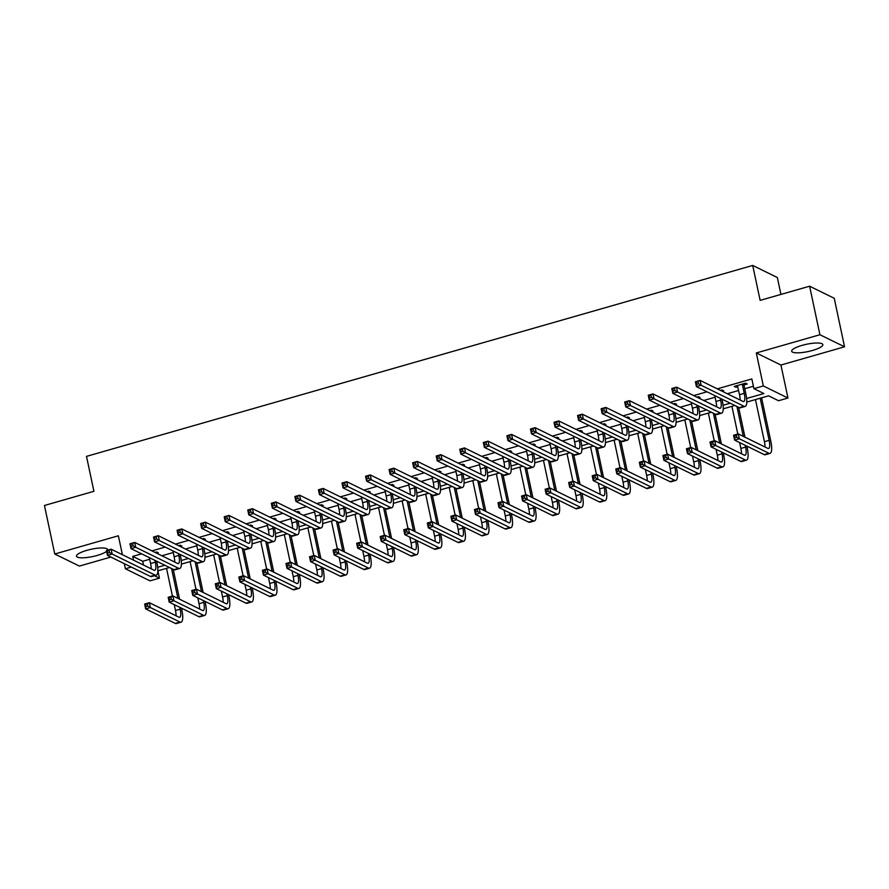 <?xml version="1.0" encoding="UTF-8"?>
<svg xmlns="http://www.w3.org/2000/svg" width="889" height="889" viewBox="0 0 889 889"><rect width="100%" height="100%" fill="white"/><g stroke="black" fill="none" stroke-linecap="round" stroke-linejoin="round"><path stroke-width="1.33" d="M107.536 550.213A15.924 3.723 168 0 0 107.625 549.58A15.924 3.723 168 0 0 86.855 550.347A15.924 3.723 168 0 0 76.476 556.203A15.924 3.723 168 0 0 97.245 555.436A15.924 3.723 168 0 0 106.591 551.347M812.457 350.466A15.924 3.723 168 0 0 822.836 344.61A15.924 3.723 168 0 0 802.067 345.377A15.924 3.723 168 0 0 791.688 351.233A15.924 3.723 168 0 0 812.457 350.466M157.886 570.838L159.431 578.15L150.008 580.85L125.382 568.771L131.305 567.082M780.931 294.426L777.342 277.524L752.705 265.444L86.5 456.379L93.923 491.306L44.45 505.485L54.762 554.014L79.388 566.082L110.869 557.059M121.182 554.114L122.204 553.814M752.705 265.444L760.139 300.382L809.612 286.202L834.238 298.282L844.55 346.799L819.925 334.731L756.317 352.955L763.329 385.948L787.954 398.028L778.531 400.728L768.552 395.827L746.782 402.072M756.317 352.955L780.942 365.035L844.55 346.799M780.942 365.035L787.954 398.028M809.612 286.202L819.925 334.731M746.616 398.494L763.884 393.549L753.905 388.649L751.838 378.947L717.301 388.849M706.988 391.793L693.742 395.594M683.43 398.55L670.184 402.35M659.882 405.306L646.625 409.096M636.324 412.052L623.067 415.852M612.765 418.808L599.508 422.597M589.207 425.553L575.95 429.354M565.648 432.31L552.391 436.099M542.09 439.055L528.833 442.855M518.531 445.811L505.274 449.612M494.973 452.557L481.727 456.357M471.414 459.313L458.168 463.113M447.856 466.058L434.61 469.859M424.297 472.815L411.051 476.615M400.739 479.571L387.493 483.36M377.18 486.316L363.934 490.117M353.622 493.073L340.376 496.862M330.063 499.818L316.817 503.619M306.505 506.574L293.259 510.375M282.958 513.32L269.7 517.12M259.399 520.076L246.142 523.877M235.841 526.821L222.583 530.622M212.282 533.578L199.025 537.378M188.724 540.323L175.466 544.124M165.165 547.079L151.908 550.88M141.607 553.836L132.739 556.37L142.729 561.27L149.685 559.27M161.898 555.769L173.244 552.525M185.457 549.024L196.802 545.768M209.015 542.268L220.361 539.023M232.574 535.522L243.919 532.267M256.132 528.766L267.478 525.51M279.691 522.021L291.036 518.765M303.249 515.264L314.595 512.008M326.808 508.508L338.153 505.263M350.355 501.763L361.712 498.507M373.913 495.006L385.27 491.761M397.472 488.261L408.829 485.005M421.03 481.505L432.376 478.26M444.589 474.759L455.935 471.503M468.147 468.003L479.493 464.758M491.706 461.258L503.052 458.002M515.264 454.501L526.61 451.245M538.823 447.756L550.169 444.5M562.381 441L573.727 437.744M585.94 434.243L597.286 430.998M609.498 427.498L620.844 424.242M633.057 420.741L644.403 417.497M656.615 413.996L667.961 410.74M680.174 407.24L691.52 403.995M703.721 400.495L715.078 397.239M727.28 393.738L738.637 390.482M744.749 388.737L753.394 386.259M744.171 384.893L747.249 384.015L745.582 383.192L734.27 386.437L735.936 387.248L737.826 386.715M722.124 391.216L723.69 390.76L722.024 389.949L720.457 390.393M698.565 397.961L700.132 397.516L698.465 396.694L696.909 397.15M675.007 404.717L676.573 404.262L674.907 403.45L673.351 403.895M651.448 411.463L653.015 411.018L651.348 410.207L649.792 410.651M627.89 418.219L629.456 417.763L627.79 416.952L626.234 417.397M604.342 424.964L605.898 424.52L604.231 423.709L602.675 424.153M580.784 431.721L582.339 431.276L580.673 430.454L579.117 430.898M557.225 438.466L558.781 438.021L557.114 437.21L555.558 437.655M533.667 445.222L535.222 444.778L533.556 443.955L532 444.411M510.108 451.968L511.664 451.523L510.008 450.712L508.441 451.156M486.55 458.724L488.105 458.279L486.45 457.457L484.883 457.913M462.991 465.48L464.547 465.025L462.891 464.214L461.324 464.658M439.433 472.226L440.988 471.781L439.333 470.959L437.766 471.414M415.874 478.982L417.441 478.526L415.774 477.715L414.207 478.16M392.316 485.727L393.883 485.283L392.216 484.472L390.649 484.916M368.757 492.484L370.324 492.039L368.657 491.217L367.09 491.661M345.199 499.229L346.766 498.785L345.099 497.973L343.532 498.418M321.64 505.985L323.207 505.541L321.54 504.719L319.984 505.163M298.082 512.731L299.649 512.286L297.982 511.475L296.426 511.92M274.523 519.487L276.09 519.043L274.423 518.22L272.867 518.676M250.965 526.232L252.532 525.788L250.865 524.977L249.309 525.421M227.417 532.989L228.973 532.544L227.306 531.722L225.75 532.178M203.859 539.745L205.415 539.29L203.748 538.478L202.192 538.923M180.3 546.491L181.856 546.046L180.189 545.224L178.633 545.679M156.742 553.247L158.298 552.791L156.631 551.98L155.075 552.425M122.393 554.703L118.37 535.778L54.762 554.014M124.293 563.648L125.382 568.771M132.739 556.37L133.55 560.181M753.905 388.649L763.329 385.948M154.475 575.716L159.431 578.15M734.892 405.473L723.224 408.818M711.333 412.229L699.665 415.574M687.775 418.975L676.107 422.319M664.216 425.731L652.548 429.076M640.658 432.476L628.99 435.821M617.099 439.233L605.431 442.578M593.541 445.978L581.873 449.323M569.982 452.734L558.314 456.079M546.424 459.491L534.756 462.836M522.865 466.236L511.197 469.581M499.318 472.992L487.639 476.337M475.759 479.738L464.08 483.083M452.201 486.494L440.533 489.839M428.642 493.239L416.974 496.584M405.084 499.996L393.416 503.341M381.525 506.741L369.857 510.086M357.967 513.498L346.299 516.842M334.408 520.243L322.74 523.588M310.85 526.999L299.182 530.344M287.291 533.756L275.623 537.1M263.733 540.501L252.065 543.846M240.174 547.257L228.506 550.602M216.616 554.003L204.948 557.347M193.057 560.759L181.389 564.104M169.499 567.504L157.831 570.849M157.664 567.282L164.843 565.226M181.223 560.526L188.401 558.47M204.781 553.78L211.96 551.725M228.34 547.024L235.518 544.968M251.898 540.279L259.077 538.223M275.457 533.522L282.635 531.466M299.015 526.777L306.194 524.71M322.574 520.021L329.752 517.965M346.132 513.264L353.311 511.208M369.691 506.519L376.869 504.463M393.249 499.762L400.417 497.707M416.808 493.017L423.975 490.961M440.355 486.261L447.534 484.205M463.914 479.515L471.092 477.46M487.472 472.759L494.651 470.703M511.031 466.014L518.209 463.958M534.589 459.257L541.768 457.202M558.148 452.512L565.326 450.445M581.706 445.756L588.885 443.7M605.265 438.999L612.443 436.944M628.823 432.254L636.002 430.198M652.382 425.498L659.56 423.442M675.94 418.752L683.119 416.697M699.499 411.996L706.677 409.94M723.057 405.251L730.236 403.195M142.729 561.27L143.54 565.071M735.681 386.037L735.936 387.248M737.348 385.559L739.526 394.716A10.201 2.834 -106 0 1 740.115 400.028M742.404 384.715L744.237 393.36A10.201 2.834 -106 0 1 743.726 401.539A10.201 2.834 -106 0 1 742.982 401.428L700.076 380.403L701.11 385.248L744.004 406.284A15.302 4.256 74 0 0 745.126 406.44A15.302 4.256 74 0 0 745.904 394.171L744.071 385.526L742.504 384.081M744.393 383.537L744.071 385.526M698.521 383.781L701.11 385.248L696.398 386.604L695.365 381.748L700.076 380.403L696.22 382.381L696.632 384.315L698.521 383.781L698.109 381.837M696.632 384.315L696.398 386.604L739.292 407.64A15.302 4.256 74 0 0 740.415 407.795L745.126 406.44M695.365 381.748L696.22 382.381M736.725 437.277L736.314 435.343L734.425 435.877L734.836 437.821L736.725 437.277L739.315 438.755L734.603 440.111L733.569 435.254L738.281 433.899L739.315 438.755L768.896 453.257A15.302 4.256 74 0 0 770.018 453.423A15.302 4.256 74 0 0 770.796 441.155L761.584 397.828M760.184 398.228L769.129 440.333A10.201 2.834 -106 0 1 768.618 448.512A10.201 2.834 -106 0 1 767.874 448.412L738.281 433.899L736.314 435.343M755.472 399.572L764.418 441.689A10.201 2.834 -106 0 1 765.007 447M734.836 437.821L734.603 440.111L764.184 454.612A15.302 4.256 74 0 0 765.307 454.768L770.018 453.423M733.569 435.254L734.425 435.877M714.723 395.594L715.978 401.461A10.201 2.834 -106 0 1 716.556 406.784M720.301 398.328L720.679 400.117A10.201 2.834 -106 0 1 720.168 408.284A10.201 2.834 -106 0 1 719.423 408.184L676.518 387.148L677.551 392.005L720.446 413.041A15.302 4.256 74 0 0 721.568 413.196A15.302 4.256 74 0 0 722.346 400.928L721.968 399.139M674.962 390.527L677.551 392.005L672.84 393.349L671.806 388.504L676.518 387.148L672.662 389.126L673.073 391.071L674.962 390.527L674.551 388.593M673.073 391.071L672.84 393.349L715.734 414.385A15.302 4.256 74 0 0 716.856 414.541L721.568 413.196M671.806 388.504L672.662 389.126M691.164 402.339L692.42 408.218A10.201 2.834 -106 0 1 692.998 413.529M696.743 405.073L697.132 406.862A10.201 2.834 -106 0 1 696.609 415.041A10.201 2.834 -106 0 1 695.865 414.941L652.959 393.905L653.993 398.761L696.887 419.786A15.302 4.256 74 0 0 698.021 419.941A15.302 4.256 74 0 0 698.787 407.684L698.41 405.895M651.404 397.283L653.993 398.761L649.281 400.106L648.248 395.249L652.959 393.905L649.103 395.883L649.515 397.816L651.404 397.283L650.992 395.338M649.515 397.816L649.281 400.106L692.175 421.142A15.302 4.256 74 0 0 693.309 421.297L698.021 419.941M648.248 395.249L649.103 395.883M667.606 409.096L668.861 414.963A10.201 2.834 -106 0 1 669.439 420.286M673.184 411.829L673.573 413.618A10.201 2.834 -106 0 1 673.051 421.797A10.201 2.834 -106 0 1 672.306 421.686L629.401 400.65L630.434 405.506L673.34 426.542A15.302 4.256 74 0 0 674.462 426.698A15.302 4.256 74 0 0 675.229 414.43L674.851 412.64M627.845 404.028L630.434 405.506L625.723 406.862L624.689 402.006L629.401 400.65L625.545 402.628L625.956 404.573L627.845 404.028L627.434 402.095M625.956 404.573L625.723 406.862L668.628 427.887A15.302 4.256 74 0 0 669.75 428.042L674.462 426.698M624.689 402.006L625.545 402.628M713.167 444.033L712.756 442.089L710.867 442.633L711.278 444.567L713.167 444.033L715.756 445.511L711.044 446.856L710.011 442L714.723 440.655L715.756 445.511L745.338 460.013A15.302 4.256 74 0 0 746.46 460.169A15.302 4.256 74 0 0 747.238 447.9L746.86 446.111M744.96 437.177L738.615 407.295M736.948 406.484L743.293 436.366M745.193 445.3L745.582 447.089A10.201 2.834 -106 0 1 745.06 455.268A10.201 2.834 -106 0 1 744.315 455.157L714.723 440.655L712.756 442.089M731.914 406.329L737.803 434.043M739.615 442.566L740.87 448.434A10.201 2.834 -106 0 1 741.448 453.757M711.278 444.567L711.044 446.856L740.626 461.358A15.302 4.256 74 0 0 741.748 461.524L746.46 460.169M710.011 442L710.867 442.633M689.608 450.779L689.197 448.845L687.308 449.378L687.719 451.323L689.608 450.779L692.198 452.257L687.486 453.612L686.452 448.756L691.164 447.4L692.198 452.257L721.779 466.758A15.302 4.256 74 0 0 722.913 466.925A15.302 4.256 74 0 0 723.679 454.657L723.302 452.868M721.401 443.933L715.056 414.052M713.389 413.229L719.734 443.111M721.635 452.057L722.024 453.834A10.201 2.834 -106 0 1 721.501 462.013A10.201 2.834 -106 0 1 720.757 461.913L691.164 447.4L689.197 448.845M708.355 413.085L714.245 440.788M716.056 449.312L717.312 455.19A10.201 2.834 -106 0 1 717.89 460.502M687.719 451.323L687.486 453.612L717.079 468.114A15.302 4.256 74 0 0 718.201 468.27L722.913 466.925M686.452 448.756L687.308 449.378M666.05 457.535L665.639 455.59L663.75 456.135L664.161 458.079L666.05 457.535L668.639 459.013L663.927 460.358L662.894 455.512L667.606 454.157L668.639 459.013L698.232 473.515A15.302 4.256 74 0 0 699.354 473.67A15.302 4.256 74 0 0 700.121 461.402L699.743 459.613M697.843 450.679L691.498 420.797M689.831 419.986L696.176 449.867M698.076 458.802L698.465 460.591A10.201 2.834 -106 0 1 697.943 468.77A10.201 2.834 -106 0 1 697.198 468.659L667.606 454.157L665.639 455.59M684.797 419.83L690.686 447.545M692.498 456.068L693.753 461.936A10.201 2.834 -106 0 1 694.331 467.258M664.161 458.079L663.927 460.358L693.52 474.859A15.302 4.256 74 0 0 694.642 475.026L699.354 473.67M662.894 455.512L663.75 456.135M644.047 415.841L645.303 421.719A10.201 2.834 -106 0 1 645.881 427.031M649.637 418.575L650.015 420.364A10.201 2.834 -106 0 1 649.492 428.542A10.201 2.834 -106 0 1 648.748 428.442L605.842 407.406L606.876 412.263L649.781 433.287A15.302 4.256 74 0 0 650.904 433.443A15.302 4.256 74 0 0 651.67 421.186L651.293 419.397M604.287 410.785L606.876 412.263L602.164 413.607L601.131 408.751L605.842 407.406L601.986 409.385L602.398 411.318L604.287 410.785L603.875 408.84M602.398 411.318L602.164 413.607L645.07 434.643A15.302 4.256 74 0 0 646.192 434.799L650.904 433.443M601.131 408.751L601.986 409.385M642.491 464.28L642.08 462.347L640.191 462.88L640.602 464.825L642.491 464.28L645.081 465.758L640.369 467.114L639.335 462.258L644.047 460.913L645.081 465.758L674.673 480.271A15.302 4.256 74 0 0 675.796 480.427A15.302 4.256 74 0 0 676.562 468.159L676.185 466.369M674.284 457.435L667.939 427.553M666.272 426.742L672.629 456.613M674.529 465.558L674.907 467.336A10.201 2.834 -106 0 1 674.384 475.515A10.201 2.834 -106 0 1 673.64 475.415L644.047 460.913L642.08 462.347M661.238 426.587L667.128 454.29M668.939 462.813L670.195 468.692A10.201 2.834 -106 0 1 670.773 474.004M640.602 464.825L640.369 467.114L669.962 481.616A15.302 4.256 74 0 0 671.084 481.771L675.796 480.427M639.335 462.258L640.191 462.88M620.489 422.597L621.744 428.465A10.201 2.834 -106 0 1 622.322 433.788M626.078 425.331L626.456 427.12A10.201 2.834 -106 0 1 625.934 435.299A10.201 2.834 -106 0 1 625.189 435.188L582.284 414.163L583.317 419.008L626.223 440.044A15.302 4.256 74 0 0 627.345 440.199A15.302 4.256 74 0 0 628.123 427.931L627.734 426.142M580.728 417.53L583.317 419.008L578.606 420.364L577.572 415.507L582.284 414.163L578.428 416.13L578.85 418.074L580.728 417.53L580.317 415.596M578.85 418.074L578.606 420.364L621.511 441.389A15.302 4.256 74 0 0 622.633 441.555L627.345 440.199M577.572 415.507L578.428 416.13M596.93 429.343L598.186 435.221A10.201 2.834 -106 0 1 598.764 440.533M602.52 432.076L602.898 433.865A10.201 2.834 -106 0 1 602.375 442.044A10.201 2.834 -106 0 1 601.631 441.944L558.725 420.908L559.759 425.764L602.664 446.789A15.302 4.256 74 0 0 603.787 446.956A15.302 4.256 74 0 0 604.564 434.688L604.176 432.899M557.17 424.286L559.759 425.764L555.047 427.109L554.014 422.264L558.725 420.908L554.869 422.886L555.292 424.831L557.17 424.286L556.758 422.342M555.292 424.831L555.047 427.109L597.953 448.145A15.302 4.256 74 0 0 599.075 448.3L603.787 446.956M554.014 422.264L554.869 422.886M573.383 436.099L574.627 441.966A10.201 2.834 -106 0 1 575.205 447.289M578.961 438.833L579.339 440.622A10.201 2.834 -106 0 1 578.817 448.801A10.201 2.834 -106 0 1 578.072 448.689L535.167 427.665L536.2 432.51L579.106 453.546A15.302 4.256 74 0 0 580.228 453.701A15.302 4.256 74 0 0 581.006 441.433L580.617 439.644M533.611 431.043L536.2 432.51L531.489 433.865L530.455 429.009L535.167 427.665L531.322 429.631L531.733 431.576L533.611 431.043L533.2 429.098M531.733 431.576L531.489 433.865L574.394 454.89A15.302 4.256 74 0 0 575.516 455.057L580.228 453.701M530.455 429.009L531.322 429.631M549.824 442.844L551.069 448.723A10.201 2.834 -106 0 1 551.647 454.035M555.403 445.589L555.781 447.367A10.201 2.834 -106 0 1 555.258 455.546A10.201 2.834 -106 0 1 554.514 455.446L511.608 434.41L512.642 439.266L555.547 460.291A15.302 4.256 74 0 0 556.67 460.458A15.302 4.256 74 0 0 557.447 448.189L557.07 446.4M510.053 437.788L512.642 439.266L507.93 440.611L506.897 435.766L511.608 434.41L507.763 436.388L508.175 438.333L510.053 437.788L509.641 435.843M508.175 438.333L507.93 440.611L550.836 461.647A15.302 4.256 74 0 0 551.958 461.802L556.67 460.458M506.897 435.766L507.763 436.388M526.266 449.601L527.51 455.468A10.201 2.834 -106 0 1 528.088 460.791M531.844 452.334L532.222 454.123A10.201 2.834 -106 0 1 531.7 462.302A10.201 2.834 -106 0 1 530.955 462.191L488.05 441.166L489.083 446.011L531.989 467.047A15.302 4.256 74 0 0 533.111 467.203A15.302 4.256 74 0 0 533.889 454.935L533.511 453.157M486.494 444.544L489.083 446.011L484.372 447.367L483.338 442.511L488.05 441.166L484.205 443.144L484.616 445.078L486.494 444.544L486.083 442.6M484.616 445.078L484.372 447.367L527.277 468.403A15.302 4.256 74 0 0 528.399 468.559L533.111 467.203M483.338 442.511L484.205 443.144M618.933 471.037L618.522 469.092L616.633 469.636L617.055 471.581L618.933 471.037L621.522 472.515L616.81 473.859L615.777 469.014L620.489 467.658L621.522 472.515L651.115 487.016A15.302 4.256 74 0 0 652.237 487.172A15.302 4.256 74 0 0 653.015 474.904L652.626 473.126M650.726 464.18L644.381 434.31M642.714 433.488L649.07 463.369M650.97 472.303L651.348 474.093A10.201 2.834 -106 0 1 650.826 482.271A10.201 2.834 -106 0 1 650.081 482.16L620.489 467.658L618.522 469.092M637.68 433.332L643.569 461.047M645.381 469.57L646.636 475.437A10.201 2.834 -106 0 1 647.214 480.76M617.055 471.581L616.81 473.859L646.403 488.372A15.302 4.256 74 0 0 647.525 488.528L652.237 487.172M615.777 469.014L616.633 469.636M595.374 477.793L594.963 475.848L593.085 476.393L593.496 478.326L595.374 477.793L597.964 479.26L593.252 480.616L592.218 475.759L596.93 474.415L597.964 479.26L627.556 493.773A15.302 4.256 74 0 0 628.679 493.928A15.302 4.256 74 0 0 629.456 481.66L629.068 479.871M627.167 470.937L620.822 441.055M619.155 440.244L625.512 470.114M627.412 479.06L627.79 480.849A10.201 2.834 -106 0 1 627.267 489.017A10.201 2.834 -106 0 1 626.523 488.917L596.93 474.415L594.963 475.848M614.121 440.088L620.011 467.792M621.833 476.326L623.078 482.194A10.201 2.834 -106 0 1 623.656 487.516M593.496 478.326L593.252 480.616L622.845 495.117A15.302 4.256 74 0 0 623.967 495.273L628.679 493.928M592.218 475.759L593.085 476.393M571.816 484.538L571.405 482.594L569.527 483.138L569.938 485.083L571.816 484.538L574.405 486.016L569.693 487.361L568.66 482.516L573.372 481.16L574.405 486.016L603.998 500.518A15.302 4.256 74 0 0 605.12 500.674A15.302 4.256 74 0 0 605.898 488.405L605.509 486.627M603.609 477.682L597.264 447.812M595.597 446.989L601.953 476.871M603.853 485.805L604.231 487.594A10.201 2.834 -106 0 1 603.709 495.773A10.201 2.834 -106 0 1 602.964 495.673L573.372 481.16L571.405 482.594M590.563 446.834L596.452 474.548M598.275 483.071L599.519 488.95A10.201 2.834 -106 0 1 600.097 494.262M569.938 485.083L569.693 487.361L599.286 501.874A15.302 4.256 74 0 0 600.408 502.029L605.12 500.674M568.66 482.516L569.527 483.138M548.257 491.295L547.846 489.35L545.968 489.895L546.379 491.828L548.257 491.295L550.847 492.762L546.135 494.117L545.101 489.261L549.813 487.917L550.847 492.762L580.439 507.275A15.302 4.256 74 0 0 581.562 507.43A15.302 4.256 74 0 0 582.339 495.162L581.962 493.373M580.061 484.438L573.705 454.557M572.038 453.746L578.395 483.616M580.295 492.562L580.673 494.351A10.201 2.834 -106 0 1 580.15 502.529A10.201 2.834 -106 0 1 579.406 502.418L549.813 487.917L547.846 489.35M567.015 453.59L572.905 481.293M574.716 489.828L575.961 495.695A10.201 2.834 -106 0 1 576.539 501.018M546.379 491.828L546.135 494.117L575.728 508.619A15.302 4.256 74 0 0 576.85 508.775L581.562 507.43M545.101 489.261L545.968 489.895M524.699 498.04L524.288 496.106L522.41 496.64L522.821 498.585L524.699 498.04L527.288 499.518L522.576 500.863L521.554 496.018L526.266 494.662L527.288 499.518L556.881 514.02A15.302 4.256 74 0 0 558.003 514.175A15.302 4.256 74 0 0 558.781 501.918L558.403 500.129M556.503 491.184L550.147 461.313M548.48 460.491L554.836 490.372M556.736 499.307L557.114 501.096A10.201 2.834 -106 0 1 556.592 509.275A10.201 2.834 -106 0 1 555.847 509.175L526.266 494.662L524.288 496.106M543.457 460.335L549.346 488.05M551.158 496.573L552.402 502.452A10.201 2.834 -106 0 1 552.98 507.763M522.821 498.585L522.576 500.863L552.169 515.376A15.302 4.256 74 0 0 553.291 515.531L558.003 514.175M521.554 496.018L522.41 496.64M502.707 456.346L503.952 462.224A10.201 2.834 -106 0 1 504.53 467.536M508.286 459.091L508.664 460.869A10.201 2.834 -106 0 1 508.152 469.048A10.201 2.834 -106 0 1 507.397 468.948L464.503 447.912L465.525 452.768L508.43 473.804A15.302 4.256 74 0 0 509.553 473.959A15.302 4.256 74 0 0 510.33 461.691L509.953 459.902M462.936 451.29L465.525 452.768L460.813 454.112L459.791 449.267L464.503 447.912L460.646 449.89L461.058 451.834L462.936 451.29L462.524 449.356M461.058 451.834L460.813 454.112L503.719 475.148A15.302 4.256 74 0 0 504.841 475.304L509.553 473.959M459.791 449.267L460.646 449.89M501.14 504.796L500.729 502.852L498.851 503.396L499.262 505.33L501.14 504.796L503.73 506.263L499.018 507.619L497.996 502.763L502.707 501.418L503.73 506.263L533.322 520.776A15.302 4.256 74 0 0 534.445 520.932A15.302 4.256 74 0 0 535.222 508.664L534.845 506.874M532.944 497.94L526.588 468.059M524.921 467.247L531.278 497.129M533.178 506.063L533.556 507.852A10.201 2.834 -106 0 1 533.044 516.031A10.201 2.834 -106 0 1 532.289 515.92L502.707 501.418L500.729 502.852M519.898 467.092L525.788 494.806M527.599 503.33L528.844 509.197A10.201 2.834 -106 0 1 529.422 514.52M499.262 505.33L499.018 507.619L528.611 522.121A15.302 4.256 74 0 0 529.733 522.276L534.445 520.932M497.996 502.763L498.851 503.396M479.149 463.102L480.393 468.981A10.201 2.834 -106 0 1 480.971 474.293M484.727 465.836L485.105 467.625A10.201 2.834 -106 0 1 484.594 475.804A10.201 2.834 -106 0 1 483.838 475.693L440.944 454.668L441.966 459.513L484.872 480.549A15.302 4.256 74 0 0 485.994 480.705A15.302 4.256 74 0 0 486.772 468.436L486.394 466.658M439.377 458.046L441.966 459.513L437.255 460.869L436.232 456.013L440.944 454.668L437.088 456.646L437.499 458.58L439.377 458.046L438.966 456.101M437.499 458.58L437.255 460.869L480.16 481.905A15.302 4.256 74 0 0 481.282 482.06L485.994 480.705M436.232 456.013L437.088 456.646M477.593 511.542L477.171 509.608L475.293 510.142L475.704 512.086L477.593 511.542L480.171 513.02L475.459 514.375L474.437 509.519L479.149 508.164L480.171 513.02L509.764 527.521A15.302 4.256 74 0 0 510.886 527.688A15.302 4.256 74 0 0 511.664 515.42L511.286 513.631M509.386 504.696L503.03 474.815M501.363 473.993L507.719 503.874M509.619 512.809L509.997 514.598A10.201 2.834 -106 0 1 509.486 522.776A10.201 2.834 -106 0 1 508.73 522.676L479.149 508.164L477.171 509.608M496.34 473.837L502.229 501.552M504.041 510.075L505.285 515.953A10.201 2.834 -106 0 1 505.863 521.265M475.704 512.086L475.459 514.375L505.052 528.877A15.302 4.256 74 0 0 506.174 529.033L510.886 527.688M474.437 509.519L475.293 510.142M455.59 469.859L456.835 475.726A10.201 2.834 -106 0 1 457.413 481.049M461.169 472.592L461.547 474.382A10.201 2.834 -106 0 1 461.035 482.549A10.201 2.834 -106 0 1 460.28 482.449L417.386 461.413L418.408 466.269L461.313 487.305A15.302 4.256 74 0 0 462.436 487.461A15.302 4.256 74 0 0 463.213 475.193L462.836 473.404M415.83 464.791L418.408 466.269L413.696 467.614L412.674 462.769L417.386 461.413L413.529 463.391L413.941 465.336L415.83 464.791L415.407 462.858M413.941 465.336L413.696 467.614L456.602 488.65A15.302 4.256 74 0 0 457.724 488.806L462.436 487.461M412.674 462.769L413.529 463.391M454.035 518.298L453.612 516.353L451.734 516.898L452.145 518.832L454.035 518.298L456.624 519.776L451.912 521.121L450.879 516.265L455.59 514.92L456.624 519.776L486.205 534.278A15.302 4.256 74 0 0 487.328 534.433A15.302 4.256 74 0 0 488.105 522.165L487.728 520.376M485.827 511.442L479.471 481.56M477.815 480.749L484.161 510.63M486.061 519.565L486.439 521.354A10.201 2.834 -106 0 1 485.927 529.533A10.201 2.834 -106 0 1 485.172 529.422L455.59 514.92L453.612 516.353M472.781 480.593L478.671 508.308M480.482 516.831L481.727 522.699A10.201 2.834 -106 0 1 482.305 528.022M452.145 518.832L451.912 521.121L481.494 535.623A15.302 4.256 74 0 0 482.616 535.789L487.328 534.433M450.879 516.265L451.734 516.898M432.032 476.604L433.276 482.483A10.201 2.834 -106 0 1 433.854 487.794M437.61 479.338L437.988 481.127A10.201 2.834 -106 0 1 437.477 489.306A10.201 2.834 -106 0 1 436.721 489.206L393.827 468.17L394.86 473.026L437.755 494.051A15.302 4.256 74 0 0 438.877 494.206A15.302 4.256 74 0 0 439.655 481.949L439.277 480.16M392.271 471.548L394.86 473.026L390.149 474.37L389.115 469.514L393.827 468.17L389.971 470.148L390.382 472.081L392.271 471.548L391.849 469.603M390.382 472.081L390.149 474.37L433.043 495.406A15.302 4.256 74 0 0 434.165 495.562L438.877 494.206M389.115 469.514L389.971 470.148M430.476 525.043L430.065 523.11L428.176 523.643L428.587 525.588L430.476 525.043L433.065 526.521L428.354 527.877L427.32 523.021L432.032 521.665L433.065 526.521L462.647 541.023A15.302 4.256 74 0 0 463.769 541.19A15.302 4.256 74 0 0 464.547 528.922L464.169 527.133M462.269 518.198L455.913 488.317M454.257 487.494L460.602 517.376M462.502 526.321L462.88 528.099A10.201 2.834 -106 0 1 462.369 536.278A10.201 2.834 -106 0 1 461.613 536.178L432.032 521.665L430.065 523.11M449.223 487.35L455.112 515.053M456.924 523.577L458.168 529.455A10.201 2.834 -106 0 1 458.746 534.767M428.587 525.588L428.354 527.877L457.935 542.379A15.302 4.256 74 0 0 459.057 542.534L463.769 541.19M427.32 523.021L428.176 523.643M408.473 483.36L409.718 489.228A10.201 2.834 -106 0 1 410.296 494.551M414.052 486.094L414.43 487.883A10.201 2.834 -106 0 1 413.918 496.062A10.201 2.834 -106 0 1 413.163 495.951L370.269 474.915L371.302 479.771L414.196 500.807A15.302 4.256 74 0 0 415.319 500.963A15.302 4.256 74 0 0 416.096 488.694L415.719 486.905M368.713 478.293L371.302 479.771L366.59 481.127L365.557 476.271L370.269 474.915L366.412 476.893L366.824 478.838L368.713 478.293L368.302 476.36M366.824 478.838L366.59 481.127L409.485 502.152A15.302 4.256 74 0 0 410.607 502.307L415.319 500.963M365.557 476.271L366.412 476.893M406.918 531.8L406.506 529.855L404.617 530.4L405.028 532.344L406.918 531.8L409.507 533.278L404.795 534.622L403.762 529.777L408.473 528.422L409.507 533.278L439.088 547.78A15.302 4.256 74 0 0 440.211 547.935A15.302 4.256 74 0 0 440.988 535.667L440.611 533.889M438.71 524.943L432.354 495.062M430.698 494.251L437.044 524.132M438.944 533.067L439.322 534.856A10.201 2.834 -106 0 1 438.81 543.035A10.201 2.834 -106 0 1 438.055 542.923L408.473 528.422L406.506 529.855M425.664 494.095L431.554 521.81M433.365 530.333L434.61 536.2A10.201 2.834 -106 0 1 435.199 541.523M405.028 532.344L404.795 534.622L434.377 549.124A15.302 4.256 74 0 0 435.499 549.291L440.211 547.935M403.762 529.777L404.617 530.4M384.915 490.106L386.159 495.984A10.201 2.834 -106 0 1 386.748 501.296M390.493 492.839L390.871 494.628A10.201 2.834 -106 0 1 390.36 502.807A10.201 2.834 -106 0 1 389.604 502.707L346.71 481.671L347.743 486.527L390.638 507.552A15.302 4.256 74 0 0 391.76 507.708A15.302 4.256 74 0 0 392.538 495.451L392.16 493.662M345.154 485.05L347.743 486.527L343.032 487.872L341.998 483.016L346.71 481.671L342.854 483.649L343.265 485.594L345.154 485.05L344.743 483.105M343.265 485.594L343.032 487.872L385.926 508.908A15.302 4.256 74 0 0 387.048 509.064L391.76 507.708M341.998 483.016L342.854 483.649M383.359 538.545L382.948 536.612L381.059 537.145L381.47 539.09L383.359 538.545L385.948 540.023L381.237 541.379L380.203 536.523L384.915 535.178L385.948 540.023L415.53 554.536A15.302 4.256 74 0 0 416.652 554.692A15.302 4.256 74 0 0 417.43 542.423L417.052 540.634M415.152 531.7L408.796 501.818M407.14 501.007L413.485 530.877M415.385 539.823L415.763 541.601A10.201 2.834 -106 0 1 415.252 549.78A10.201 2.834 -106 0 1 414.507 549.68L384.915 535.178L382.948 536.612M402.106 500.851L407.995 528.555M409.807 537.078L411.051 542.957A10.201 2.834 -106 0 1 411.64 548.269M381.47 539.09L381.237 541.379L410.818 555.881A15.302 4.256 74 0 0 411.94 556.036L416.652 554.692M380.203 536.523L381.059 537.145M361.356 496.862L362.601 502.73A10.201 2.834 -106 0 1 363.19 508.052M366.935 499.596L367.313 501.385A10.201 2.834 -106 0 1 366.801 509.564A10.201 2.834 -106 0 1 366.057 509.453L323.152 488.428L324.185 493.273L367.079 514.309A15.302 4.256 74 0 0 368.202 514.464A15.302 4.256 74 0 0 368.979 502.196L368.602 500.407M321.596 491.795L324.185 493.273L319.473 494.628L318.44 489.772L323.152 488.428L319.295 490.395L319.707 492.339L321.596 491.795L321.185 489.861M319.707 492.339L319.473 494.628L362.368 515.653A15.302 4.256 74 0 0 363.49 515.82L368.202 514.464M318.44 489.772L319.295 490.395M337.798 503.607L339.053 509.486A10.201 2.834 -106 0 1 339.631 514.798M343.376 506.341L343.765 508.13A10.201 2.834 -106 0 1 343.243 516.309A10.201 2.834 -106 0 1 342.498 516.209L299.593 495.173L300.626 500.029L343.521 521.054A15.302 4.256 74 0 0 344.643 521.221A15.302 4.256 74 0 0 345.421 508.953L345.043 507.163M298.037 498.551L300.626 500.029L295.915 501.374L294.881 496.529L299.593 495.173L295.737 497.151L296.148 499.096L298.037 498.551L297.626 496.607M296.148 499.096L295.915 501.374L338.809 522.41A15.302 4.256 74 0 0 339.931 522.565L344.643 521.221M294.881 496.529L295.737 497.151M314.239 510.364L315.495 516.231A10.201 2.834 -106 0 1 316.073 521.554M319.818 513.097L320.207 514.887A10.201 2.834 -106 0 1 319.684 523.065A10.201 2.834 -106 0 1 318.94 522.954L276.035 501.929L277.068 506.774L319.962 527.81A15.302 4.256 74 0 0 321.096 527.966A15.302 4.256 74 0 0 321.862 515.698L321.485 513.909M274.479 505.308L277.068 506.774L272.356 508.13L271.323 503.274L276.035 501.929L272.178 503.896L272.59 505.841L274.479 505.308L274.068 503.363M272.59 505.841L272.356 508.13L315.262 529.155A15.302 4.256 74 0 0 316.384 529.322L321.096 527.966M271.323 503.274L272.178 503.896M290.681 517.109L291.936 522.988A10.201 2.834 -106 0 1 292.514 528.299M296.259 519.854L296.648 521.632A10.201 2.834 -106 0 1 296.126 529.811A10.201 2.834 -106 0 1 295.381 529.711L252.476 508.675L253.509 513.531L296.415 534.556A15.302 4.256 74 0 0 297.537 534.722A15.302 4.256 74 0 0 298.304 522.454L297.926 520.665M250.92 512.053L253.509 513.531L248.798 514.875L247.764 510.03L252.476 508.675L248.62 510.653L249.031 512.597L250.92 512.053L250.509 510.108M249.031 512.597L248.798 514.875L291.703 535.911A15.302 4.256 74 0 0 292.825 536.067L297.537 534.722M247.764 510.03L248.62 510.653M267.122 523.865L268.378 529.733A10.201 2.834 -106 0 1 268.956 535.056M272.712 526.599L273.09 528.388A10.201 2.834 -106 0 1 272.567 536.567A10.201 2.834 -106 0 1 271.823 536.456L228.918 515.431L229.951 520.276L272.856 541.312A15.302 4.256 74 0 0 273.979 541.468A15.302 4.256 74 0 0 274.745 529.199L274.368 527.421M227.362 518.809L229.951 520.276L225.239 521.632L224.206 516.776L228.918 515.431L225.061 517.409L225.473 519.343L227.362 518.809L226.951 516.865M225.473 519.343L225.239 521.632L268.145 542.668A15.302 4.256 74 0 0 269.267 542.823L273.979 541.468M224.206 516.776L225.061 517.409M243.564 530.611L244.819 536.489A10.201 2.834 -106 0 1 245.397 541.801M249.153 533.356L249.531 535.134A10.201 2.834 -106 0 1 249.009 543.312A10.201 2.834 -106 0 1 248.264 543.212L205.359 522.176L206.392 527.033L249.298 548.068A15.302 4.256 74 0 0 250.42 548.224A15.302 4.256 74 0 0 251.198 535.956L250.809 534.167M203.803 525.555L206.392 527.033L201.681 528.377L200.647 523.532L205.359 522.176L201.503 524.154L201.925 526.099L203.803 525.555L203.392 523.621M201.925 526.099L201.681 528.377L244.586 549.413A15.302 4.256 74 0 0 245.708 549.569L250.42 548.224M200.647 523.532L201.503 524.154M220.005 537.367L221.261 543.246A10.201 2.834 -106 0 1 221.839 548.557M225.595 540.101L225.973 541.89A10.201 2.834 -106 0 1 225.45 550.069A10.201 2.834 -106 0 1 224.706 549.958L181.8 528.933L182.834 533.778L225.739 554.814A15.302 4.256 74 0 0 226.862 554.969A15.302 4.256 74 0 0 227.64 542.701L227.251 540.923M180.245 532.311L182.834 533.778L178.122 535.134L177.089 530.277L181.8 528.933L177.944 530.911L178.367 532.844L180.245 532.311L179.834 530.366M178.367 532.844L178.122 535.134L221.028 556.17A15.302 4.256 74 0 0 222.15 556.325L226.862 554.969M177.089 530.277L177.944 530.911M196.458 544.124L197.702 549.991A10.201 2.834 -106 0 1 198.28 555.314M202.036 546.857L202.414 548.646A10.201 2.834 -106 0 1 201.892 556.814A10.201 2.834 -106 0 1 201.147 556.714L158.242 535.678L159.275 540.534L202.181 561.57A15.302 4.256 74 0 0 203.303 561.726A15.302 4.256 74 0 0 204.081 549.458L203.692 547.668M156.686 539.056L159.275 540.534L154.564 541.879L153.53 537.034L158.242 535.678L154.397 537.656L154.808 539.601L156.686 539.056L156.275 537.123M154.808 539.601L154.564 541.879L197.469 562.915A15.302 4.256 74 0 0 198.591 563.07L203.303 561.726M153.53 537.034L154.397 537.656M359.801 545.301L359.389 543.357L357.5 543.901L357.911 545.846L359.801 545.301L362.39 546.779L357.678 548.124L356.645 543.279L361.356 541.923L362.39 546.779L391.971 561.281A15.302 4.256 74 0 0 393.094 561.437A15.302 4.256 74 0 0 393.871 549.169L393.494 547.391M391.593 538.445L385.248 508.575M383.581 507.752L389.927 537.634M391.827 546.568L392.205 548.357A10.201 2.834 -106 0 1 391.693 556.536A10.201 2.834 -106 0 1 390.949 556.425L361.356 541.923L359.389 543.357M378.547 507.597L384.437 535.311M386.248 543.835L387.493 549.713A10.201 2.834 -106 0 1 388.082 555.025M357.911 545.846L357.678 548.124L387.26 562.637A15.302 4.256 74 0 0 388.382 562.793L393.094 561.437M356.645 543.279L357.5 543.901M336.242 552.058L335.831 550.113L333.942 550.658L334.353 552.591L336.242 552.058L338.831 553.525L334.12 554.88L333.086 550.024L337.798 548.68L338.831 553.525L368.413 568.038A15.302 4.256 74 0 0 369.535 568.193A15.302 4.256 74 0 0 370.313 555.925L369.935 554.136M368.035 545.201L361.69 515.32M360.023 514.509L366.368 544.379M368.268 553.325L368.657 555.114A10.201 2.834 -106 0 1 368.135 563.282A10.201 2.834 -106 0 1 367.39 563.182L337.798 548.68L335.831 550.113M354.989 514.353L360.878 542.057M362.69 550.591L363.945 556.458A10.201 2.834 -106 0 1 364.523 561.781M334.353 552.591L334.12 554.88L363.701 569.382A15.302 4.256 74 0 0 364.823 569.538L369.535 568.193M333.086 550.024L333.942 550.658M312.684 558.803L312.272 556.858L310.383 557.403L310.794 559.348L312.684 558.803L315.273 560.281L310.561 561.626L309.528 556.781L314.239 555.425L315.273 560.281L344.865 574.783A15.302 4.256 74 0 0 345.988 574.939A15.302 4.256 74 0 0 346.754 562.681L346.377 560.892M344.476 551.947L338.131 522.076M336.464 521.254L342.81 551.136M344.71 560.07L345.099 561.859A10.201 2.834 -106 0 1 344.576 570.038A10.201 2.834 -106 0 1 343.832 569.938L314.239 555.425L312.272 556.858M331.43 521.098L337.32 548.813M339.131 557.336L340.387 563.215A10.201 2.834 -106 0 1 340.965 568.527M310.794 559.348L310.561 561.626L340.154 576.139A15.302 4.256 74 0 0 341.276 576.294L345.988 574.939M309.528 556.781L310.383 557.403M289.125 565.56L288.714 563.615L286.825 564.159L287.236 566.093L289.125 565.56L291.714 567.026L287.003 568.382L285.969 563.526L290.681 562.181L291.714 567.026L321.307 581.539A15.302 4.256 74 0 0 322.429 581.695A15.302 4.256 74 0 0 323.196 569.427L322.818 567.638M320.918 558.703L314.573 528.822M312.906 528.01L319.262 557.881M321.151 566.826L321.54 568.616A10.201 2.834 -106 0 1 321.018 576.794A10.201 2.834 -106 0 1 320.273 576.683L290.681 562.181L288.714 563.615M307.872 527.855L313.761 555.558M315.573 564.093L316.828 569.96A10.201 2.834 -106 0 1 317.406 575.283M287.236 566.093L287.003 568.382L316.595 582.884A15.302 4.256 74 0 0 317.717 583.04L322.429 581.695M285.969 563.526L286.825 564.159M265.567 572.305L265.155 570.371L263.266 570.905L263.689 572.849L265.567 572.305L268.156 573.783L263.444 575.127L262.411 570.282L267.122 568.927L268.156 573.783L297.748 588.285A15.302 4.256 74 0 0 298.871 588.44A15.302 4.256 74 0 0 299.637 576.183L299.26 574.394M297.359 565.448L291.014 535.578M289.347 534.756L295.704 564.637M297.604 573.572L297.982 575.361A10.201 2.834 -106 0 1 297.459 583.54A10.201 2.834 -106 0 1 296.715 583.44L267.122 568.927L265.155 570.371M284.313 534.6L290.203 562.315M292.014 570.838L293.27 576.717A10.201 2.834 -106 0 1 293.848 582.028M263.689 572.849L263.444 575.127L293.037 589.64A15.302 4.256 74 0 0 294.159 589.796L298.871 588.44M262.411 570.282L263.266 570.905M242.008 579.061L241.597 577.117L239.708 577.661L240.13 579.595L242.008 579.061L244.597 580.528L239.886 581.884L238.852 577.028L243.564 575.683L244.597 580.528L274.19 595.041A15.302 4.256 74 0 0 275.312 595.197A15.302 4.256 74 0 0 276.09 582.928L275.701 581.139M273.801 572.205L267.456 542.323M265.789 541.512L272.145 571.394M274.045 580.328L274.423 582.117A10.201 2.834 -106 0 1 273.901 590.296A10.201 2.834 -106 0 1 273.156 590.185L243.564 575.683L241.597 577.117M260.755 541.357L266.644 569.071M268.456 577.594L269.711 583.462A10.201 2.834 -106 0 1 270.289 588.785M240.13 579.595L239.886 581.884L269.478 596.386A15.302 4.256 74 0 0 270.6 596.552L275.312 595.197M238.852 577.028L239.708 577.661M218.45 585.807L218.038 583.873L216.16 584.406L216.572 586.351L218.45 585.807L221.039 587.285L216.327 588.64L215.294 583.784L220.005 582.428L221.039 587.285L250.631 601.786A15.302 4.256 74 0 0 251.754 601.953A15.302 4.256 74 0 0 252.532 589.685L252.143 587.896M250.242 578.961L243.897 549.08M242.23 548.257L248.587 578.139M250.487 587.073L250.865 588.862A10.201 2.834 -106 0 1 250.342 597.041A10.201 2.834 -106 0 1 249.598 596.941L220.005 582.428L218.038 583.873M237.196 548.102L243.086 575.816M244.908 584.34L246.153 590.218A10.201 2.834 -106 0 1 246.731 595.53M216.572 586.351L216.327 588.64L245.92 603.142A15.302 4.256 74 0 0 247.042 603.298L251.754 601.953M215.294 583.784L216.16 584.406M194.891 592.563L194.48 590.618L192.602 591.163L193.013 593.096L194.891 592.563L197.48 594.041L192.769 595.386L191.735 590.529L196.447 589.185L197.48 594.041L227.073 608.543A15.302 4.256 74 0 0 228.195 608.698A15.302 4.256 74 0 0 228.973 596.43L228.584 594.641M226.695 585.707L220.339 555.825M218.672 555.014L225.028 584.895M226.928 593.83L227.306 595.619A10.201 2.834 -106 0 1 226.784 603.798A10.201 2.834 -106 0 1 226.039 603.687L196.447 589.185L194.48 590.618M213.638 554.858L219.539 582.573M221.35 591.096L222.594 596.964A10.201 2.834 -106 0 1 223.172 602.286M193.013 593.096L192.769 595.386L222.361 609.887A15.302 4.256 74 0 0 223.483 610.054L228.195 608.698M191.735 590.529L192.602 591.163M172.899 550.869L174.144 556.747A10.201 2.834 -106 0 1 174.722 562.059M178.478 553.603L178.856 555.392A10.201 2.834 -106 0 1 178.333 563.57A10.201 2.834 -106 0 1 177.589 563.47L134.684 542.434L135.717 547.291L178.622 568.315A15.302 4.256 74 0 0 179.745 568.471A15.302 4.256 74 0 0 180.523 556.214L180.145 554.425M133.128 545.813L135.717 547.291L131.005 548.635L129.972 543.779L134.684 542.434L130.839 544.412L131.25 546.346L133.128 545.813L132.717 543.868M131.25 546.346L131.005 548.635L173.911 569.671A15.302 4.256 74 0 0 175.033 569.827L179.745 568.471M129.972 543.779L130.839 544.412M171.333 599.308L170.921 597.375L169.043 597.908L169.455 599.853L171.333 599.308L173.922 600.786L169.21 602.142L168.177 597.286L172.888 595.93L173.922 600.786L203.514 615.288A15.302 4.256 74 0 0 204.637 615.455A15.302 4.256 74 0 0 205.415 603.187L205.037 601.397M203.137 592.463L196.78 562.581M195.113 561.759L201.47 591.641M203.37 600.586L203.748 602.364A10.201 2.834 -106 0 1 203.225 610.543A10.201 2.834 -106 0 1 202.481 610.443L172.888 595.93L170.921 597.375M190.09 561.615L195.98 589.318M197.791 597.841L199.036 603.72A10.201 2.834 -106 0 1 199.614 609.032M169.455 599.853L169.21 602.142L198.803 616.644A15.302 4.256 74 0 0 199.925 616.799L204.637 615.455M168.177 597.286L169.043 597.908M149.341 557.625L150.585 563.493A10.201 2.834 -106 0 1 151.163 568.816M154.919 560.359L155.297 562.148A10.201 2.834 -106 0 1 154.775 570.327A10.201 2.834 -106 0 1 154.03 570.216L111.125 549.18L112.158 554.036L155.064 575.072A15.302 4.256 74 0 0 156.186 575.227A15.302 4.256 74 0 0 156.964 562.959L156.586 561.17M109.569 552.558L112.158 554.036L107.447 555.392L106.413 550.535L111.125 549.18L107.28 551.158L107.691 553.102L109.569 552.558L109.158 550.624M107.691 553.102L107.447 555.392L150.352 576.416A15.302 4.256 74 0 0 151.474 576.572L156.186 575.227M106.413 550.535L107.28 551.158M147.774 606.065L147.363 604.12L145.485 604.664L145.896 606.609L147.774 606.065L150.363 607.543L145.652 608.887L144.629 604.042L149.341 602.686L150.363 607.543L179.956 622.044A15.302 4.256 74 0 0 181.078 622.2A15.302 4.256 74 0 0 181.856 609.932L181.478 608.154M179.578 599.208L173.222 569.327M171.555 568.516L177.911 598.397M179.811 607.331L180.189 609.121A10.201 2.834 -106 0 1 179.667 617.299A10.201 2.834 -106 0 1 178.922 617.188L149.341 602.686L147.363 604.12M166.532 568.36L172.422 596.075M174.233 604.598L175.477 610.465A10.201 2.834 -106 0 1 176.055 615.788M145.896 606.609L145.652 608.887L175.244 623.389A15.302 4.256 74 0 0 176.366 623.556L181.078 622.2M144.629 604.042L145.485 604.664M744.237 393.36L739.526 394.716M744.004 406.284L739.292 407.64M769.129 440.333L764.418 441.689M768.896 453.257L764.184 454.612M720.679 400.117L715.978 401.461M720.446 413.041L715.734 414.385M697.132 406.862L692.42 408.218M696.887 419.786L692.175 421.142M673.573 413.618L668.861 414.963M673.34 426.542L668.628 427.887M745.582 447.089L740.87 448.434M745.338 460.013L740.626 461.358M722.024 453.834L717.312 455.19M721.779 466.758L717.079 468.114M698.465 460.591L693.753 461.936M698.232 473.515L693.52 474.859M650.015 420.364L645.303 421.719M649.781 433.287L645.07 434.643M674.907 467.336L670.195 468.692M674.673 480.271L669.962 481.616M626.456 427.12L621.744 428.465M626.223 440.044L621.511 441.389M602.898 433.865L598.186 435.221M602.664 446.789L597.953 448.145M579.339 440.622L574.627 441.966M579.106 453.546L574.394 454.89M555.781 447.367L551.069 448.723M555.547 460.291L550.836 461.647M532.222 454.123L527.51 455.468M531.989 467.047L527.277 468.403M651.348 474.093L646.636 475.437M651.115 487.016L646.403 488.372M627.79 480.849L623.078 482.194M627.556 493.773L622.845 495.117M604.231 487.594L599.519 488.95M603.998 500.518L599.286 501.874M580.673 494.351L575.961 495.695M580.439 507.275L575.728 508.619M557.114 501.096L552.402 502.452M556.881 514.02L552.169 515.376M508.664 460.869L503.952 462.224M508.43 473.804L503.719 475.148M533.556 507.852L528.844 509.197M533.322 520.776L528.611 522.121M485.105 467.625L480.393 468.981M484.872 480.549L480.16 481.905M509.997 514.598L505.285 515.953M509.764 527.521L505.052 528.877M461.547 474.382L456.835 475.726M461.313 487.305L456.602 488.65M486.439 521.354L481.727 522.699M486.205 534.278L481.494 535.623M437.988 481.127L433.276 482.483M437.755 494.051L433.043 495.406M462.88 528.099L458.168 529.455M462.647 541.023L457.935 542.379M414.43 487.883L409.718 489.228M414.196 500.807L409.485 502.152M439.322 534.856L434.61 536.2M439.088 547.78L434.377 549.124M390.871 494.628L386.159 495.984M390.638 507.552L385.926 508.908M415.763 541.601L411.051 542.957M415.53 554.536L410.818 555.881M367.313 501.385L362.601 502.73M367.079 514.309L362.368 515.653M343.765 508.13L339.053 509.486M343.521 521.054L338.809 522.41M320.207 514.887L315.495 516.231M319.962 527.81L315.262 529.155M296.648 521.632L291.936 522.988M296.415 534.556L291.703 535.911M273.09 528.388L268.378 529.733M272.856 541.312L268.145 542.668M249.531 535.134L244.819 536.489M249.298 548.068L244.586 549.413M225.973 541.89L221.261 543.246M225.739 554.814L221.028 556.17M202.414 548.646L197.702 549.991M202.181 561.57L197.469 562.915M392.205 548.357L387.493 549.713M391.971 561.281L387.26 562.637M368.657 555.114L363.945 556.458M368.413 568.038L363.701 569.382M345.099 561.859L340.387 563.215M344.865 574.783L340.154 576.139M321.54 568.616L316.828 569.96M321.307 581.539L316.595 582.884M297.982 575.361L293.27 576.717M297.748 588.285L293.037 589.64M274.423 582.117L269.711 583.462M274.19 595.041L269.478 596.386M250.865 588.862L246.153 590.218M250.631 601.786L245.92 603.142M227.306 595.619L222.594 596.964M227.073 608.543L222.361 609.887M178.856 555.392L174.144 556.747M178.622 568.315L173.911 569.671M203.748 602.364L199.036 603.72M203.514 615.288L198.803 616.644M155.297 562.148L150.585 563.493M155.064 575.072L150.352 576.416M180.189 609.121L175.477 610.465M179.956 622.044L175.244 623.389"/></g></svg>
